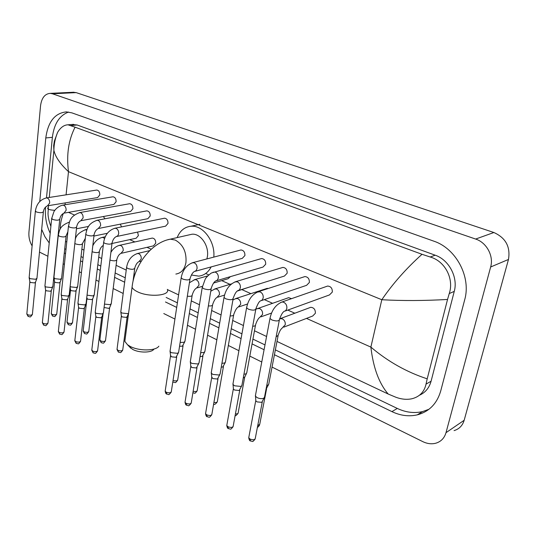 <?xml version="1.0" encoding="UTF-8"?>
<svg xmlns="http://www.w3.org/2000/svg" width="536" height="536" viewBox="0 0 536 536"><rect width="100%" height="100%" fill="white"/><g stroke="black" fill="none" stroke-linecap="round" stroke-linejoin="round"><path stroke-width="0.8" d="M153.785 349.298C151.46 352.923 138.931 352.983 132.586 349.351L129.29 346.604M125.223 338.417L124.828 341.365L127.501 344.728L129.846 346.223C138.536 351.194 155.762 351.107 158.864 346.182M206.896 258.928L207.332 256.918C209.422 245.99 200.598 233.153 191.895 234.239L189.074 234.882M177.155 237.602C179.995 230.708 184.598 226.922 190.95 226.246C202.91 224.865 215.412 241.488 213.797 257.113M211.171 266.901C208.236 272.395 204.109 275.477 198.789 276.127L191.365 275.002M285.252 311.007L329.459 294.941L332.307 292.08C332.447 288.368 330.886 286.358 327.637 286.05L326.377 286.485M264.643 396.968L263.705 398.248C261.762 398.938 259.571 398.73 257.133 397.625L255.471 396.198L255.551 394.878M264.141 397.987L261.776 402.342L257.046 401.893L255.846 400.861L255.786 400.091M261.535 300.555L306.565 285.34L309.359 282.485C309.486 278.874 307.992 276.898 304.884 276.576L303.751 276.945M242.044 385.163L241.059 386.436L234.58 385.806L233.026 384.473L233.086 383.233M241.582 386.128L239.217 390.489L234.554 390.041L233.435 389.069L233.368 388.352M238.667 290.458L284.428 276.053L287.169 273.213C287.283 269.682 285.849 267.752 282.874 267.417L281.849 267.725M220.216 373.76L219.184 375.026L212.792 374.396L211.338 373.15L211.385 371.991M219.787 374.671L217.435 379.039L212.832 378.59L211.713 377.016M216.598 280.697L263.015 267.062L265.695 264.241C265.796 260.791 264.422 258.895 261.568 258.553L260.643 258.814M199.117 362.745L198.045 363.998L191.747 363.375L190.374 362.209L190.414 361.117M198.729 363.609L196.377 367.971L191.841 367.529L190.789 366.055M195.285 271.263L242.285 258.359L244.912 255.551C244.999 252.181 243.672 250.319 240.939 249.97L240.101 250.191M178.722 352.098L177.604 353.338L171.393 352.715L170.106 351.616L170.133 350.598M178.367 352.909L176.016 357.271L171.54 356.829L170.549 355.448M116.888 236.45L165.611 226.152L168.002 223.412C168.043 220.316 166.897 218.581 164.559 218.212L163.989 218.326M103.468 312.836L102.195 314.002L96.306 313.386L95.287 312.528L95.287 311.744M103.214 313.473L101.806 316.937L100.875 317.788L96.641 317.346L95.844 316.287M98.832 228.416L147.862 218.688L150.194 215.968C150.227 212.933 149.115 211.231 146.864 210.862L146.348 210.956M86.095 303.778L84.782 304.924L78.973 304.307L78.008 303.497L78.001 302.76M85.854 304.374L84.474 307.832L83.529 308.669L79.341 308.227L78.584 307.235M81.345 220.631L130.63 211.445L132.901 208.739C132.928 205.764 131.856 204.089 129.685 203.72L129.209 203.807M69.238 294.988L67.891 296.113L62.156 295.504L61.245 294.74L61.238 294.043M69.023 295.55L67.67 299.001L66.692 299.825L62.565 299.383L61.848 298.452M64.38 213.073L113.893 204.41L116.111 201.724C116.124 198.802 115.086 197.154 112.989 196.786L112.56 196.859M52.883 286.465L51.503 287.564L45.841 286.954L44.984 286.237L44.97 285.581M52.682 286.988L51.362 290.432L50.364 291.242L46.284 290.8L45.6 289.922M47.932 205.744L97.626 197.576L99.796 194.903C99.803 192.035 98.791 190.414 96.768 190.046L96.373 190.113M37.004 278.184L35.597 279.269L30.009 278.66L29.172 277.367M36.823 278.68L35.523 282.117L34.505 282.908L30.478 282.472L29.828 281.641M283.799 327.141L312.709 316.012L315.369 313.272C315.476 309.587 313.935 307.604 310.739 307.309L309.533 307.758M268.878 383.957L267.98 385.15L266.754 385.471M268.422 384.888L266.037 389.183M291.504 298.673L288.676 297.661L287.577 298.036M246.855 372.708L245.91 373.9L243.94 374.249M246.433 373.592L244.798 377.002L243.237 378.088M268.435 288.408L266.325 288.643M225.562 361.84L224.577 363.019L221.931 363.328M225.174 362.678L222.862 366.946L221.261 367.187M204.966 351.328L203.941 352.494L200.678 352.722M204.611 352.118L202.306 356.386L200.049 356.567M237.254 291.068L249.588 287.021M185.034 341.157L183.969 342.316L180.15 342.424M184.706 341.901L182.407 346.169L179.56 346.236M213.583 283.021L228.081 278.74L230.393 276.643M128.586 313.212L127.729 313.64L121.927 313.031L120.848 312.133L120.855 311.356M128.566 313.359L127.226 316.575L126.369 317.379L122.188 316.944L121.35 315.858M121.551 253.24L153.47 245.85L155.728 243.217C155.748 240.135 154.609 238.42 152.298 238.071L151.735 238.192M111.334 303.57L110.115 304.662L104.493 304.106M111.093 304.153L109.699 307.57L108.815 308.368L104.078 307.483M111.991 243.505L136.178 238.225L138.382 235.606L137.591 232.075M94.282 294.874L93.023 295.946L87.046 295.155M94.061 295.43L92.695 298.833L91.783 299.617L87.71 299.182L86.959 298.224M121.531 226.895L120.312 224.155M77.727 286.438L76.44 287.49L70.853 286.887L70.136 286.385M77.519 286.954L76.186 290.358L75.254 291.128L71.228 290.693L70.517 289.788M104.942 218.789L103.374 216.524M61.647 278.244L60.334 279.276L54.819 278.68L53.942 277.353M61.459 278.733L60.153 282.124L59.201 282.881L55.221 282.452L54.545 281.594M73.037 92.272L76.206 92.628L493.884 232.517C505.703 237.83 510.567 246.808 508.476 259.458L464.169 420.278C462.555 425.618 459.185 429.061 454.059 430.609M32.113 245.91C29.641 241.709 28.582 237.14 28.937 232.195L40.548 105.76C41.614 97.981 44.823 93.847 50.17 93.365L52.434 93.773L475.646 239.056C486.601 242.527 493.891 255.994 490.654 266.988L445.999 432.686C444.371 438.173 440.954 441.684 435.735 443.232C431.534 444.297 427.212 443.761 422.783 441.624L272.047 367.086M261.762 362.001L249.816 356.098M238.915 350.705L228.336 345.472M216.845 339.791L207.566 335.201M195.533 329.251L187.466 325.265M174.924 319.061L163.775 313.547M123.186 293.48L113.183 288.529M98.932 281.487L95.998 280.04M81.398 272.817L79.328 271.792M64.394 264.409L63.141 263.786M47.898 256.255L39.483 252.094M274.432 354.738L391.917 411.615C400.452 415.681 408.914 416.76 417.303 414.851C429.142 411.668 436.947 403.722 440.706 391.012L464.705 299.725C471.305 276.931 455.969 248.342 433.738 241.133L71.898 112.868L66.424 111.883C54.886 113.042 48.012 121.732 45.794 137.946L39.765 201.516M64.287 252.992L65.546 253.602M80.554 260.871L82.638 261.876M97.318 268.985L100.266 270.412M114.59 277.346L124.654 282.224M165.477 301.982L176.692 307.416M189.309 313.526L197.422 317.453M209.529 323.315L218.876 327.838M230.44 333.439L241.079 338.591M252.061 343.904L264.08 349.727M41.674 229.375L44.944 236.731L49.225 242.976M68.608 112.051C59.463 115.421 54.056 123.85 52.374 137.33L46.491 197.885M275.37 349.887L397.31 408.439C405.806 412.445 414.228 413.49 422.582 411.581L428.961 409.27M64.735 248.758L65.995 249.367M81.037 256.59L83.127 257.588M97.833 264.65L100.788 266.07M115.146 272.965L125.23 277.802M166.14 297.447L177.389 302.847M190.032 308.917L198.166 312.823M210.306 318.652L219.673 323.148M231.264 328.715L241.93 333.834M252.938 339.12L264.992 344.909M45.6 207.037L45.553 207.519C44.803 216.47 46.344 225.053 50.196 233.254M419.48 395.213C425.343 392.587 429.215 387.923 431.085 381.217L454.26 291.37C458.24 277.313 448.933 259.819 435.192 255.203L77.184 125.002L72.005 124.473M388.185 394.027C379.026 383.347 373.257 367.709 370.878 347.1C387.863 361.512 406.636 372.091 427.205 378.831L426.033 384.124C424.318 391.876 419.634 396.747 411.976 398.744C406.871 399.836 401.471 399.327 395.789 397.21L388.185 394.027L277.005 341.432M266.58 336.501L254.473 330.772M243.418 325.54L232.698 320.468M221.06 314.96L211.653 310.512M199.466 304.75L191.292 300.884M178.595 294.874L167.4 289.581M135.005 274.251L134.027 273.789M126.235 270.104L116.111 265.313M101.706 258.499L98.738 257.092M83.971 250.111L81.881 249.119M66.786 241.977L65.513 241.381M53.66 145.658L54.371 141.129L57.607 132.365C60.568 127.447 64.045 124.921 68.038 124.801L75.073 127.193C68.521 140.017 66.323 154.844 68.494 171.667C60.166 163.942 55.302 156.82 53.895 150.294L53.66 145.658M427.205 378.831L447.54 299.463C424.271 300.776 402.362 300.87 381.813 299.738C392.774 283.685 406.174 268.536 422.013 254.292L75.073 127.193M422.013 254.292L430.2 257.005C445.182 261.132 454.213 279.035 449.242 293.574L447.54 299.463M63.308 213.408C61.205 219.231 60.173 224.47 60.22 229.133M47.557 207.955L48.126 209.02C49.145 209.67 51.382 210.112 54.846 210.34M175.855 274.057C181.248 273.233 184.619 269.38 185.952 262.493C186.669 251.994 183.104 244.517 175.265 240.061L170.301 239.163L167.232 239.907M167.333 289.373C170.636 295.765 148.586 297.587 137.256 291.658C134.415 290.251 132.68 288.763 132.057 287.209L132.405 284.583M262.272 401.98L255.304 438.234C254.915 439.929 253.146 440.19 249.99 439.024L248.738 437.724L248.892 436.914M250.466 441.001L249.99 439.024M270.157 317.547L269.99 318.444L271.873 319.952C276.496 321.433 279.042 321.232 279.49 319.362C281.018 315.114 282.505 312.488 283.939 311.483L285.809 310.545L286.834 308.481C287.108 305.533 286.01 303.436 283.544 302.204L281.976 302.002L280.583 302.525M239.766 390.094L233.234 425.932C232.825 427.587 231.063 427.849 227.947 426.71L226.782 425.497L226.916 424.733M228.47 428.673L227.947 426.71M246.748 306.92L246.6 307.765L248.356 309.172C252.918 310.612 255.444 310.418 255.933 308.602C257.716 303.986 259.19 301.44 260.355 300.957L262.184 300.033L263.189 297.969C263.437 295.061 262.372 293.011 259.987 291.819L257.287 292.06M218.031 378.617L211.908 414.053C211.479 415.668 209.73 415.916 206.655 414.804L205.556 413.671L205.677 412.955M207.211 416.767L206.655 414.804M224.162 296.669L224.028 297.453L225.676 298.773C230.172 300.173 232.678 299.993 233.207 298.224C234.735 293.983 236.195 291.504 237.602 290.793L239.398 289.882L240.369 287.819C240.597 284.958 239.559 282.948 237.26 281.789L234.788 281.97M197.02 367.529L191.292 402.563C190.836 404.137 189.094 404.378 186.066 403.3L185.027 402.235L185.134 401.565M186.655 405.25L186.066 403.3M202.353 286.76L202.233 287.497L203.78 288.73C208.209 290.097 210.708 289.922 211.264 288.207C212.571 284.274 214.025 281.869 215.633 280.985L217.395 280.08L218.34 278.023C218.541 275.203 217.529 273.226 215.311 272.114L213.053 272.241M176.706 356.808L171.339 391.454C170.87 392.982 169.135 393.223 166.14 392.164L165.168 391.166L165.262 390.536M166.77 394.114L166.14 392.164M181.282 277.186L181.181 277.876L182.629 279.035C186.997 280.368 189.476 280.201 190.072 278.532C191.319 274.68 192.772 272.335 194.421 271.504L196.136 270.613L197.054 268.556C197.235 265.776 196.256 263.839 194.106 262.761L192.035 262.848M101.719 317.265L97.639 350.41C97.096 351.79 95.401 351.998 92.554 351.04L91.837 349.774M93.284 352.949L92.554 351.04M103.703 241.904L103.642 242.433L104.781 243.337C108.915 244.55 111.341 244.409 112.058 242.929C112.882 239.652 114.295 237.535 116.299 236.577L117.866 235.733L118.677 233.709C118.784 231.07 117.9 229.274 116.017 228.316L114.53 228.316M84.4 308.14L80.594 340.923C80.038 342.27 78.35 342.471 75.543 341.533L74.859 340.34M76.293 343.435L75.543 341.533M85.827 233.77L85.767 234.259L86.845 235.116C90.926 236.296 93.338 236.168 94.088 234.728C94.798 231.592 96.205 229.529 98.296 228.524L100.614 225.676C100.708 223.077 99.843 221.308 98.014 220.376L96.648 220.363M67.603 299.289L64.059 331.717C63.483 333.03 61.808 333.225 59.034 332.313L58.384 331.188M59.811 334.196L59.034 332.313M68.501 225.877L69.466 227.143C73.492 228.303 75.891 228.182 76.668 226.782C77.318 223.733 78.712 221.71 80.856 220.725L83.107 217.891C83.187 215.325 82.343 213.589 80.568 212.685L79.301 212.658M51.302 290.7L48.012 322.786C47.416 324.059 45.754 324.247 43.007 323.355L42.391 322.297M43.798 325.231L43.007 323.355M51.697 218.226L52.615 219.418C56.588 220.551 58.973 220.437 59.777 219.077C60.327 216.155 61.714 214.186 63.938 213.154L66.129 210.34C66.196 207.807 65.372 206.105 63.65 205.221L62.478 205.188M35.47 282.365L32.421 314.109C31.812 315.349 30.157 315.53 27.443 314.659L26.86 313.661M28.254 316.521L27.443 314.659M35.396 210.802L36.274 211.928C40.193 213.033 42.565 212.926 43.389 211.606C43.905 208.739 45.285 206.809 47.523 205.811L49.66 203.017C49.714 200.518 48.903 198.843 47.235 197.985L46.15 197.945M266.58 388.808L259.746 424.257L257.716 425.685M276.12 336.843L278.197 335.275C280.362 328.561 282.07 328.514 282.552 327.617L285.239 324.796C285.5 321.975 284.449 319.959 282.083 318.746L279.645 318.786M244.644 377.491L238.225 412.539C238.306 413.531 237.374 413.986 235.425 413.913M252.711 326.223C254.848 326.163 255.806 325.64 255.592 324.662C256.985 320.689 258.426 318.21 259.92 317.225L262.553 314.418C262.794 311.637 261.769 309.661 259.484 308.488L256.811 308.729M223.438 366.55L217.408 401.203C217.402 402.328 216.236 402.744 213.918 402.442M230.145 315.905C232.725 315.992 233.924 315.496 233.756 314.418C235.364 310.143 236.798 307.738 238.058 307.188L240.631 304.388C240.852 301.647 239.853 299.704 237.642 298.565L235.19 298.753M202.923 355.971L197.261 390.235C197.127 391.481 195.747 391.829 193.134 391.287M208.363 305.889C211.318 306.143 212.745 305.681 212.645 304.508C214.025 300.562 215.452 298.217 216.919 297.48L219.438 294.686C219.639 291.986 218.668 290.083 216.531 288.978L214.273 289.118M183.064 345.727L177.758 379.622C177.436 380.975 175.862 381.243 173.048 380.426M173.336 382.188L172.853 381.692M187.332 296.174C190.608 296.596 192.236 296.18 192.23 294.934C193.395 291.283 194.809 288.998 196.471 288.08L198.936 285.306C199.117 282.64 198.166 280.777 196.102 279.705L194.019 279.799M127.139 316.903L122.778 349.7C122.262 351.033 120.607 351.227 117.813 350.289L117.062 348.996M118.51 352.185L117.813 350.289M126.643 266.941L126.576 267.498L127.756 268.476C131.776 269.695 134.121 269.534 134.804 268C135.755 264.65 137.142 262.533 138.958 261.648L141.263 258.915C141.383 256.355 140.506 254.587 138.623 253.608L136.988 253.622M109.619 307.878L105.538 340.32C105.009 341.62 103.368 341.814 100.601 340.889L99.89 339.677M101.324 342.779L100.601 340.889M109.94 260.081C113.887 261.213 116.185 261.045 116.835 259.578C117.686 256.362 119.059 254.299 120.969 253.374L123.213 250.66C123.32 248.128 122.463 246.393 120.64 245.441L119.119 245.441M92.621 299.122L88.809 331.221C88.266 332.488 86.631 332.668 83.897 331.771L83.221 330.625M84.648 333.653L83.897 331.771M104.527 238.507L103.193 237.522L101.786 237.508M103.274 245.448C101.358 246.553 100.071 248.543 99.415 251.411C98.684 252.858 96.359 253.005 92.447 251.84L92.112 251.665M76.119 290.626L72.561 322.384C72.005 323.617 70.377 323.798 67.677 322.913L67.027 321.835M68.447 324.789L67.677 322.913M86.738 230.065L84.963 229.81M85.311 238.326L82.511 243.485C81.753 244.898 79.449 245.032 75.583 243.9L74.839 243.431M60.092 282.378L56.776 313.795C56.206 315 54.585 315.175 51.918 314.31L51.302 313.292M52.702 316.173L51.918 314.31M69.365 222.259L68.621 222.34M67.871 231.753L66.109 235.793C65.325 237.167 63.027 237.301 59.215 236.188L58.303 234.976M306.485 318.404L370.878 347.1L381.813 299.738L68.494 171.667L66.075 194.836M65.037 204.759L65.231 202.903M68.481 212.357L74.457 215.023M129.705 239.639L134.871 241.937M147.005 247.351L151.212 249.22M205.677 273.494L208.779 274.874M221.696 280.63L229.998 284.328M241.87 289.614L250.902 293.641M264.315 299.617L272.502 303.262M287.799 310.083L294.834 313.218M52.434 93.773L76.206 92.628M445.999 432.686L464.169 420.278M490.654 266.988L508.476 259.458M475.646 239.056L493.884 232.517M52.374 137.33L45.794 137.946M397.31 408.439L391.917 411.615M45.553 207.519L45.111 207.593M431.085 381.217L426.033 384.124M54.9 141.075L54.371 141.129M77.184 125.002L71.074 125.511M435.192 255.203L430.2 257.005M454.26 291.37L449.242 293.574M130.864 348.253L127.501 344.728M191.895 234.239L170.301 239.163C151.279 242.587 134.362 265.005 132.057 287.209L124.828 341.365M190.95 226.246L199.888 224.296M255.136 439.064C252.088 442.749 253.059 441.228 250.359 440.934C249.635 440.833 249.093 439.761 248.738 437.724L255.759 400.66M327.637 286.05L281.976 302.002C275.718 304.703 271.725 310.183 269.99 318.444L255.357 395.923M279.316 320.267L264.59 396.7M255.846 400.861L255.471 396.198M233.086 426.716C230.078 430.415 231.07 428.901 228.363 428.612C227.679 428.545 227.15 427.507 226.782 425.497L233.354 388.881M304.884 276.576L258.54 291.624C252.248 294.204 248.269 299.584 246.6 307.765L232.912 384.218M255.779 309.446L241.991 384.908M233.435 389.069L233.026 384.473M211.774 414.784C208.584 418.75 209.442 416.841 207.097 416.7C206.44 416.64 205.925 415.628 205.556 413.671L211.707 377.512M282.874 267.417L235.914 281.608C229.596 284.08 225.629 289.36 224.028 297.453L211.231 372.915M233.066 299.014L220.162 373.525M211.78 377.686L211.338 373.15M191.171 403.253C187.982 407.246 188.927 405.31 186.541 405.183C185.918 405.156 185.416 404.171 185.027 402.235L190.782 366.51M261.568 258.553L211.352 273.018C207.834 275.685 205.757 277.815 205.12 279.41L202.233 287.497L190.273 361.981M211.144 288.944L199.07 362.524M190.85 366.678L190.374 362.209M171.232 392.097C168.063 396.111 169.048 394.154 166.649 394.04C166.066 394.04 165.57 393.082 165.168 391.166L170.542 355.877M240.939 249.97L192.947 262.593C186.588 264.864 182.662 269.956 181.181 277.876L170.013 351.408M189.965 279.223L178.682 351.891M170.616 356.031L170.106 351.616M97.572 350.906C94.859 354.598 95.87 353.13 93.157 352.876L91.777 350.256L95.85 316.595M164.559 218.212L115.139 228.189C108.748 230.105 104.915 234.855 103.642 242.433L95.214 312.361M111.997 243.458L103.435 312.669M95.904 316.722L95.287 312.528M80.541 341.385C77.847 345.077 78.879 343.61 76.166 343.362L74.806 340.796L78.598 307.523M146.864 210.862L97.197 220.256C87.797 223.485 87.02 228.865 85.767 234.259L77.934 303.343M94.028 235.224L86.061 303.617M78.645 307.637L78.008 303.497M64.012 332.153C61.258 335.878 62.437 334.343 59.677 334.122L58.337 331.61L61.854 298.72M129.685 203.72L79.804 212.564C69.506 216.397 69.814 221.314 68.447 226.339L61.178 294.586M76.615 227.244L69.204 294.84M61.908 298.827L61.245 294.74M47.965 323.188C45.138 327.094 46.096 325.285 43.671 325.158L42.351 322.692L45.614 290.17M112.989 196.786L62.933 205.114C57.459 206.273 54.458 210.554 53.881 211.794L51.65 218.661L44.917 286.09M59.731 219.512L52.85 286.325M45.661 290.278L44.984 286.237M32.381 314.491C29.56 318.384 30.559 316.568 28.127 316.448L26.82 314.029L29.842 281.876M96.768 190.046L46.558 197.878C40.2 199.513 36.461 203.955 35.363 211.204L29.125 277.842M43.356 212.008L36.977 278.05M29.889 281.976L29.192 277.976M259.591 425.015C258.58 426.636 257.863 427.346 257.434 427.159M310.739 307.309L279.625 318.86M278.023 336.152L268.831 383.709M238.085 413.249C236.43 415.393 235.438 416.157 235.13 415.541M288.676 297.661L255.967 309.145M271.564 313.044L261.052 316.823M255.444 325.486L246.808 372.48M217.288 401.873C215.573 404.211 214.353 404.955 213.63 404.111M267.317 288.321L236.269 298.385L232.892 300.013M247.531 303.999L239.083 306.84M233.622 315.188L225.522 361.626M197.154 390.871C194.334 394.516 195.258 392.915 192.873 392.881M231.559 283.852L215.244 288.804L210.775 291.202M224.524 295.081L217.851 297.185M212.524 305.239L204.926 351.127M177.657 380.212C174.783 383.897 175.835 382.329 173.222 382.128L172.827 381.846M207.754 275.879L194.903 279.537L189.416 282.753M202.434 286.318L197.315 287.832M192.123 295.611L184.994 340.963M122.704 350.189C120.024 353.82 120.969 352.333 118.396 352.125L117.002 349.479L121.357 316.173M149.745 250.607L137.651 253.461C131.548 255.484 127.856 260.168 126.576 267.498L120.774 311.972M141.357 261.059L139.601 261.488M134.73 268.556L133.029 281.259M121.411 316.294L120.848 312.133M105.478 340.782C102.731 344.447 103.83 342.899 101.21 342.718L99.837 340.125L103.093 313.768M152.298 238.071L119.722 245.3C116.098 246.158 113.15 248.53 110.885 252.416M116.768 260.101L111.3 303.416M88.755 331.65C86.041 335.302 87.16 333.774 84.527 333.586L83.167 331.047L86.966 298.498M105.224 236.785L102.336 237.388C98.182 238.379 95.006 241.18 92.795 245.79M99.354 251.9L94.249 294.726M87.013 298.606L86.805 297.205M72.514 322.786C69.928 326.377 70.919 324.923 68.32 324.722L66.987 322.23L70.524 290.043M86.999 229.408L85.465 229.71C79.134 232.383 75.723 235.76 75.234 239.847M107.354 233.294L93.934 236.054M82.464 243.947L77.693 286.298M70.571 290.15L70.069 286.954M56.736 314.176C54.089 317.801 55.221 316.287 52.582 316.106L51.262 313.661L54.558 281.836M69.392 222.199L69.077 222.252C59.208 226.011 59.55 230.641 58.263 235.405L53.888 277.836M88.574 226.427L76.447 228.785M66.062 236.229L61.62 278.11M54.598 281.929L53.948 277.97M50.17 93.365L73.948 92.232M422.582 411.581L417.303 414.851M73.553 124.345L68.038 124.801M50.88 226.373C47.858 218.353 48.073 214.058 48.019 213.482L48.461 205.656M49.265 197.456L53.895 150.288C53.935 144.331 55.175 138.355 57.607 132.365"/></g></svg>

